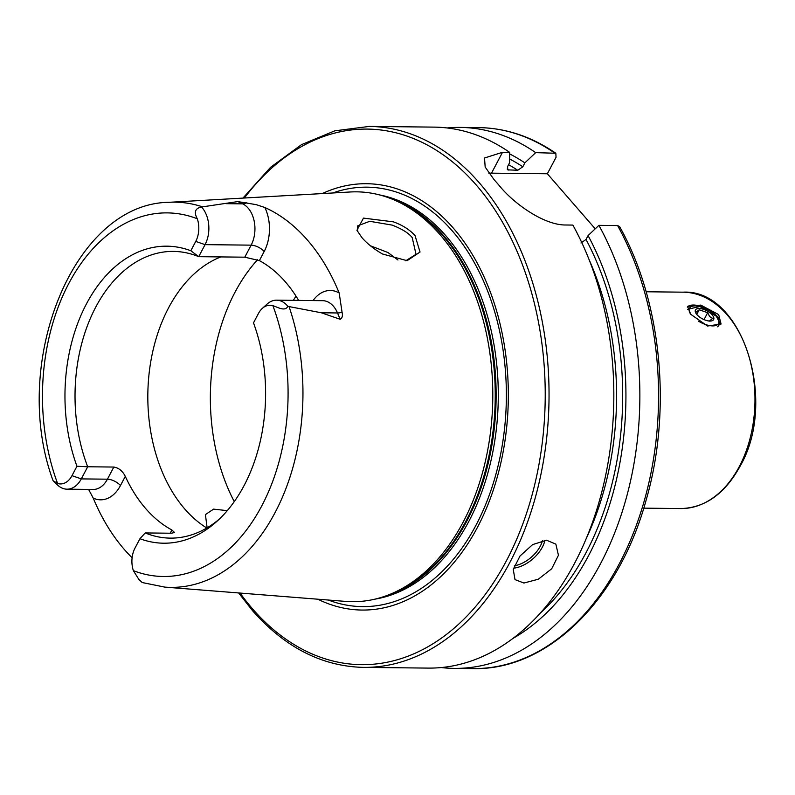 <?xml version="1.0" encoding="UTF-8"?>
<svg xmlns="http://www.w3.org/2000/svg" width="795" height="795" viewBox="0 0 795 795"><rect width="100%" height="100%" fill="white"/><g stroke="black" fill="none" stroke-linecap="round" stroke-linejoin="round"><path stroke-width="1.19" d="M393.396 221.845C402.489 225.134 409.703 229.705 415.02 235.559L420.038 252.025L407.11 260.69L382.474 253.993C374.117 249.183 367.31 243.777 362.043 237.765L356.935 230.282L363.464 218.108L393.396 221.845M405.758 260.77L416.014 254.32L412.217 237.586C408.61 233.064 401.942 228.9 392.223 225.124L369.745 221.298L357.621 225.879L357.591 231.574M720.618 324.757A18.931 8.447 27.8 0 0 717.557 316.758A18.931 8.447 27.8 0 0 701.101 306.403A18.931 8.447 27.8 0 0 687.327 307.059M718.68 314.611L721.075 324.042L707.5 326.02L690.756 314.303L687.576 306.383L700.793 305.091L718.68 314.611M523.925 583.033L515.011 579.615L513.242 569.439L520.029 555.983L532.63 544.595L546.503 540.202L555.844 544.118L558.448 555.258L551.72 568.753L538.304 579.227L523.925 583.033M264.854 207.505A36.679 24.774 -89.4 0 1 264.178 251.508A10.275 4.591 27.8 0 0 251.141 245.148L205.06 244.641A26.404 17.828 -89.4 0 0 202.059 207.614A26.404 17.828 -89.4 0 0 201.513 206.998L237.864 201.582L256.238 204.663L264.854 207.505A196.186 132.507 -89.4 0 1 307.407 240.04A196.186 132.507 -89.4 0 1 339.187 293.007L342.069 312.266A10.275 4.104 -22.9 0 1 337.517 312.962L340.19 319.302C342.248 318.129 342.874 315.784 342.069 312.266M170.209 533.207L171.909 529.987L174.562 532.531L171.342 533.226L145.217 532.938L139.94 538.722L134.971 548.143A21.246 14.35 -89.4 0 0 133.371 570.661L138.698 579.167L142.166 582.526L164.774 587.107A192.609 130.092 -89.4 0 0 281.46 499.399A192.609 130.092 -89.4 0 0 289.042 306.582L321.359 312.783L340.19 319.302M71.977 475.678L81.299 478.898A26.404 17.828 90.6 0 1 66.989 489.173A26.404 17.828 90.6 0 1 57.598 485.069L53.136 480.746L57.588 483.479A21.246 14.35 90.6 0 0 71.977 475.678L76.946 466.248A148.516 100.309 -89.4 0 1 86.476 303.829A148.516 100.309 -89.4 0 1 190.83 250.743L198.72 256.676A143.368 96.831 -89.4 0 0 173.439 251.409A143.368 96.831 -89.4 0 0 88.543 322.78A143.368 96.831 -89.4 0 0 87.698 466.764L76.946 466.248M317.791 599.201A213.179 143.984 -89.4 0 0 490.873 496.984A213.179 143.984 -89.4 0 0 453.329 228.115A213.179 143.984 -89.4 0 0 322.243 193.583M164.774 587.107L345.775 601.418A204.941 138.419 -89.4 0 0 386.161 595.803A204.941 138.419 -89.4 0 0 489.551 439.158A204.941 138.419 -89.4 0 0 439.913 234.525A204.941 138.419 -89.4 0 0 390.524 198.472A204.941 138.419 -89.4 0 0 350.267 191.983L168.997 202.308C72.991 203.421 9.898 364.031 53.007 480.508L53.136 480.746M220.841 256.924A143.368 96.831 -89.4 0 0 149.917 367.081A143.368 96.831 -89.4 0 0 184.818 509.058A143.368 96.831 -89.4 0 0 206.799 528.009M595.226 228.821L547.367 173.767L556.053 157.281L555.824 153.256L535.681 152.64L524.859 162.876L522.812 166.771L517.754 170.259L507.786 169.862L507.568 166.602L509.625 162.707L509.655 152.362L502.519 152.282L484.503 158.006L485.189 167.079L494.102 179.69A270.499 182.701 90.6 0 1 496.994 182.949A270.499 182.701 90.6 0 1 499.846 186.298C514.613 204.315 544.515 225.253 565.732 224.995L572.867 225.074A270.499 182.701 -89.4 0 1 595.485 513.62A270.499 182.701 -89.4 0 1 428.147 668.098L363.375 667.383A270.499 182.701 -89.4 0 0 538.523 485.149A270.499 182.701 -89.4 0 0 479.246 182.761A270.499 182.701 -89.4 0 0 369.307 126.415L334.814 130.827L301.494 144.65L270.519 167.347L242.962 198.094M509.655 152.362A270.499 182.701 -89.4 0 0 434.09 127.121L369.307 126.415M190.83 250.743L195.739 241.422L205.06 244.641L198.72 256.676L244.79 257.183L259.379 260.601A143.368 96.831 90.6 0 1 285.355 281.857A143.368 96.831 90.6 0 1 298.642 300.421M145.217 532.938A143.368 96.831 -89.4 0 0 170.289 538.126A143.368 96.831 -89.4 0 0 219.331 519.095M171.909 529.987A143.368 96.831 90.6 0 1 145.733 508.631A143.368 96.831 90.6 0 1 125.302 476.374C122.579 470.968 118.753 467.858 113.824 467.053L87.698 466.764L81.299 478.898L107.424 479.186A26.404 17.828 90.6 0 1 93.114 489.462L66.989 489.173M113.824 467.053L107.424 479.186A10.275 4.591 -152.2 0 1 120.462 485.546A36.679 24.774 90.6 0 1 93.224 498.077A194.835 131.592 -89.4 0 0 124.249 549.375A194.835 131.592 -89.4 0 0 132.109 557.742M93.224 498.077L88.583 489.412M139.94 538.722A148.516 100.309 -89.4 0 0 216.936 521.321A148.516 100.309 -89.4 0 0 253.506 322.849L258.425 313.518A21.246 14.35 90.6 0 1 262.32 308.39A21.246 14.35 90.6 0 1 272.914 305.747C276.203 306.333 284.978 312.296 287.84 306.314L289.042 306.582M195.739 241.422A21.246 14.35 -89.4 0 0 197.299 218.764C193.742 212.186 195.153 208.26 201.513 206.998M524.859 162.876A257.838 174.145 -89.4 0 0 509.655 153.922M535.681 152.64A270.499 182.701 -89.4 0 0 460.116 127.409A270.499 182.701 -89.4 0 0 447.098 127.955M580.966 242.972L586.014 239.484L588.071 235.588L598.893 225.353L617.596 225.561L619.613 226.615C661.589 301.166 672.153 410.081 646.246 499.717C619.017 600.056 547.616 670.662 472.876 668.585A270.499 182.701 -89.4 0 0 640.214 514.107A270.499 182.701 -89.4 0 0 617.596 225.561M512.795 638.504A257.838 174.145 -89.4 0 0 588.071 235.588M441.175 667.552A270.499 182.701 -89.4 0 0 454.174 668.386A270.499 182.701 -89.4 0 0 621.511 513.908A270.499 182.701 -89.4 0 0 598.893 225.353M296.028 296.167A143.368 96.831 -89.4 0 0 293.325 300.361M397.967 260.005L387.96 252.532L370.45 245.804M207.137 527.81L205.398 514.594L213.597 509.138L227.271 510.648M547.367 173.767L491.509 173.161A54.1 24.138 27.8 0 0 488.826 173.211M262.32 308.39L267.11 304.068A26.404 17.828 90.6 0 1 276.58 300.172A26.404 17.828 90.6 0 1 287.84 306.314M709.15 321.22L712.648 318.427L709.637 316.559L707.669 312.703L699.202 309.772L695.705 312.564L695.953 313.309M696.976 314.691A10.275 4.591 27.8 0 0 711.366 320.951A10.275 4.591 27.8 0 0 712.131 314.86A10.275 4.591 27.8 0 0 700.425 308.599A10.275 4.591 27.8 0 0 695.605 312.644A10.275 4.591 27.8 0 0 696.976 314.691M696.748 314.422L699.202 309.772M704.032 319.61L707.669 312.703M680.709 508.562C705.115 507.916 724.921 493.784 740.125 466.158C778.096 400.879 742.212 288.843 683.084 292.172A108.2 73.08 90.6 0 1 727.057 314.711A108.2 73.08 90.6 0 1 739.36 466.466A108.2 73.08 90.6 0 1 680.709 508.562L643.751 508.154M244.79 257.183L251.141 245.148A26.404 17.828 -89.4 0 0 248.139 208.121A26.404 17.828 -89.4 0 0 242.674 203.858L237.864 201.582M246.738 202.606A10.275 7.244 -64.7 0 1 242.674 203.858L226.525 203.679M240.06 593.06A267.796 180.872 -89.4 0 0 252.572 608.881A267.796 180.872 -89.4 0 0 506.564 560.485A267.796 180.872 -89.4 0 0 476.125 184.877A267.796 180.872 -89.4 0 0 244.393 198.015M328.305 600.036A209.731 141.659 -89.4 0 0 491.459 488.885A209.731 141.659 -89.4 0 0 452.246 230.848A209.731 141.659 -89.4 0 0 332.777 192.976M375.061 599.132A203.59 137.505 -89.4 0 0 492.9 451.57A203.59 137.505 -89.4 0 0 445.747 235.668A203.59 137.505 -89.4 0 0 379.493 194.914M383.975 596.568A203.59 137.505 -89.4 0 0 492.184 443.521A203.59 137.505 -89.4 0 0 443.6 235.638A203.59 137.505 -89.4 0 0 388.358 197.667M386.161 595.803L389.192 594.71A203.778 137.634 -89.4 0 0 491.996 438.959A203.778 137.634 -89.4 0 0 442.646 235.489A203.778 137.634 -89.4 0 0 393.535 199.644L390.524 198.472M202.288 206.78A192.609 130.092 -89.4 0 0 168.997 202.308M133.371 570.661A181.807 122.798 -89.4 0 0 261.863 505.7A181.807 122.798 -89.4 0 0 272.914 305.747M197.299 218.764A181.807 122.798 -89.4 0 0 68.758 283.557A181.807 122.798 -89.4 0 0 57.588 483.479M508.899 170.16A248.726 167.993 -89.4 0 0 507.17 169.047M517.754 170.259A248.726 167.993 -89.4 0 0 508.571 164.714M522.812 166.771A253.058 170.915 -89.4 0 0 509.635 158.99M554.383 152.849A270.499 182.701 -89.4 0 0 478.819 127.617L460.116 127.409M586.154 538.722A248.726 167.993 -89.4 0 0 589.214 259.935M540.053 613.343A253.058 170.915 -89.4 0 0 586.014 239.484M257.55 259.756A170.418 115.106 -89.4 0 0 234.267 501.615M502.519 152.282L491.509 173.161M120.462 485.546L125.302 476.374M313.041 300.58A36.679 24.774 90.6 0 1 339.187 293.007M264.178 251.508L259.379 260.601M276.58 300.172L322.651 300.679A26.404 17.828 90.6 0 1 337.517 312.962L321.359 312.783M544.943 540.252A27.05 15.88 -41 0 1 513.55 568.196M514.355 565.782A25.43 14.926 139 0 0 542.508 540.58M698.636 321.269A16.377 7.304 27.8 0 0 715.748 325.523A16.377 7.304 27.8 0 0 716.037 316.032A16.377 7.304 27.8 0 0 696.201 305.936A16.377 7.304 27.8 0 0 690.726 314.264M683.084 292.172L646.126 291.765M238.629 592.941L252.522 610.669C285.037 647.458 321.985 666.359 363.375 667.383M478.819 127.617C505.888 128.035 531.557 136.581 555.824 153.256M472.876 668.585L454.174 668.386M687.566 309.334L699.898 306.482L716.305 316.201L719.386 322.174L718.869 325.324L717.666 326.815"/></g></svg>

